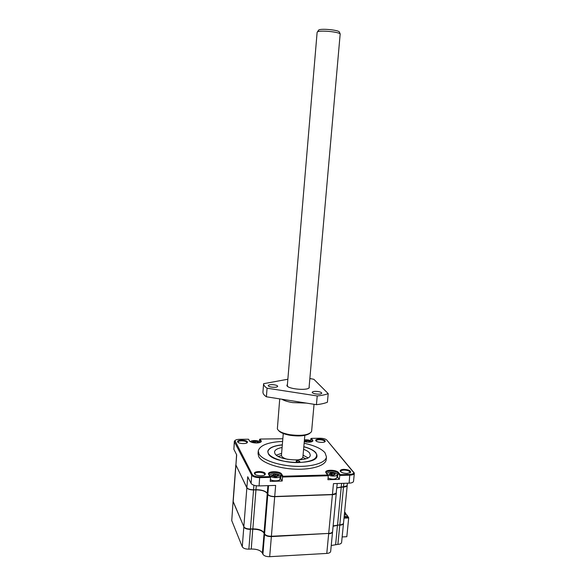 <?xml version="1.0" encoding="UTF-8"?>
<svg xmlns="http://www.w3.org/2000/svg" width="586" height="586" viewBox="0 0 586 586"><rect width="100%" height="100%" fill="white"/><g stroke="black" fill="none" stroke-linecap="round" stroke-linejoin="round"><path stroke-width="0.88" d="M299.739 461.394C298.311 460.596 297.109 460.552 296.135 461.27L296.194 461.468C297.622 462.273 298.823 462.317 299.805 461.6L299.739 461.394M303.812 446.766C311.056 448.766 315.312 451.315 316.565 454.414C317.18 459.124 311.239 461.834 298.735 462.537C281.91 463.152 264.52 455.798 268.476 450.209C270.307 447.418 274.922 445.653 282.313 444.928M282.1 447.492C277.412 448.378 274.885 449.865 274.512 451.953L274.988 453.703C278.621 461.065 310.646 462.266 310.28 455.08L309.62 453.037C308.536 451.645 306.522 450.407 303.585 449.33M307.98 457.827L303.065 455.205M281.602 453.374L276.306 455.124M347.234 485.376L343.521 523.064C343.286 524.089 342.048 524.682 339.799 524.851L333.134 525.906M336.313 492.87L332.592 531.502C332.343 532.601 331.046 533.238 328.702 533.421L271.391 536.256C267.934 536.256 265.663 535.472 264.572 533.89L264.037 532.762C262.242 530.169 258.514 528.88 252.852 528.887L255.957 489.874C261.664 489.918 265.429 491.112 267.26 493.463L264.037 532.762M255.957 489.874L253.548 489.947C250.105 489.911 247.871 489.2 246.86 487.816L235.821 464.815L233.082 501.264L243.835 526.704C244.831 528.228 247.043 528.997 250.464 528.997L252.852 528.887M336.313 492.973C336.071 493.961 334.767 494.525 332.409 494.665L274.702 496.686C271.223 496.657 268.923 495.924 267.809 494.489L267.26 493.463M336.796 487.94L341.242 487.12L337.558 524.953M347.227 485.479C347 486.402 345.755 486.922 343.499 487.047L341.242 487.12M342.151 536.937L346.817 536.703L348.685 517.921L347.872 516.42L344.158 516.581M337.888 544.372C340.129 544.189 341.367 543.559 341.609 542.475L343.484 523.401C343.25 524.433 342.012 525.027 339.763 525.188L337.888 544.372L331.244 545.515M326.783 553.426C329.127 553.228 330.423 552.554 330.672 551.397L332.562 531.846C332.313 532.952 331.009 533.59 328.665 533.773L326.783 553.426L269.685 556.685L271.362 536.615L328.614 533.421M271.325 536.256L271.362 536.615C267.905 536.615 265.634 535.824 264.542 534.249L262.902 554.231C263.978 555.887 266.242 556.7 269.685 556.685M262.902 554.231L262.367 553.045C260.594 550.335 256.888 548.994 251.248 549.031L248.867 549.155L250.434 529.348C247.014 529.348 244.802 528.579 243.813 527.056L242.274 546.782C243.263 548.379 245.461 549.17 248.867 549.155M231.748 520.61L233.06 501.594L231.748 520.61L242.274 546.782M344.004 518.134L348.685 517.921M333.097 526.25L339.712 524.851M250.398 529.004L252.822 529.239C258.485 529.231 262.213 530.52 264.008 533.114L264.689 534.11M233.257 501.968L243.952 526.924M348.604 517.431L344.055 517.636M344.18 516.339L347.732 516.185L346.641 514.676L344.341 514.772M344.451 513.614L345.835 513.556L344.627 511.878M345.835 513.556L345.725 514.713M347.146 473.444C343.477 473.342 341.169 472.565 340.224 471.122C340.085 470.075 341.279 469.489 343.814 469.349C348.384 469.591 350.662 470.58 350.64 472.316L347.146 473.444M349.923 472.902L349.893 471.789C348.707 470.69 346.722 470.126 343.931 470.089C341.975 470.177 340.891 470.609 340.693 471.378L340.818 471.877M315.905 440.797L315.744 440.511C314.88 438.54 323.67 438.694 325.069 440.665L325.193 441.448C324.541 443.023 317.026 442.496 315.905 440.797M324.6 441.925L324.541 441.148C323.391 439.515 316.132 439.2 316.176 440.797L316.242 441.112M237.66 441.939L237.608 441.822C236.641 439.668 246.398 439.654 247.365 441.793L247.373 442.452C246.669 444.217 238.377 443.785 237.66 441.939M246.765 442.979L246.816 442.298C246.039 440.518 238.004 440.32 238.062 442.086L238.143 442.445M254.529 473.774L254.463 473.62C253.306 470.983 264.008 470.873 265.216 473.495L265.231 474.396C264.337 476.506 255.423 475.993 254.529 473.774M264.476 475.056L264.608 474.052C263.649 471.898 254.91 471.693 254.947 473.84L255.108 474.404M326.204 459.497L326.197 459.636C325.721 465.467 312.155 469.877 295.241 469.166C278.343 468.507 262.11 462.83 258.8 456.772L258.045 453.674L258.25 451.073M304.119 443.258C314.418 445.47 321.377 448.627 324.996 452.744L326.453 456.897C325.977 462.676 312.419 467.035 295.49 466.317C278.584 465.65 262.338 460.017 259.019 454.003L258.258 450.934C259.84 445.331 267.956 442.159 282.613 441.419M303.819 446.664C309.855 448.29 313.92 450.37 316.015 452.919L316.982 455.805C317.568 465.709 273.142 463.995 268.395 453.828L267.787 451.498C268.615 447.953 273.457 445.726 282.32 444.825M250.647 441.815L250.647 441.815C250.588 439.983 258.931 440.211 259.818 442.064L259.92 442.467M304.42 439.896C307.577 439.625 309.906 440.093 311.4 441.309L311.576 441.815M280.064 475.532L280.203 476.096C280.269 478.344 271.062 478.088 270.021 475.81L269.897 475.275C269.86 473.027 278.951 473.268 280.064 475.532M280.203 476.096L279.94 479.216C280.005 481.15 272.666 481.414 270.351 479.546M336.965 473.986L337.199 474.675C337.243 476.755 328.687 476.389 327.347 474.25L327.127 473.583C327.105 471.51 335.544 471.862 336.965 473.986M328.065 478.103C332.379 479.612 335.331 479.487 336.906 477.737L337.199 474.675M329.266 474.199L328.944 473.884L330.724 473.451L330.453 472.924L331.647 472.865L334.884 473.722L335.382 474.352L333.595 474.77L333.881 475.319L332.672 475.378L329.266 474.199M282.833 438.746L260.206 439.053L261.297 441.595C260.704 442.43 259.151 442.891 256.639 442.972C252.969 442.899 250.581 442.218 249.49 440.936L248.501 439.214L239.388 439.339C237.015 439.412 235.543 439.844 234.971 440.643L252.332 474.616C253.467 476.074 255.914 476.828 259.679 476.879L269.882 476.594L268.535 474.191C267.143 470.99 280.042 470.902 281.661 474.081L282.979 476.235L327.625 475.004L325.809 472.463C324.541 469.474 336.481 469.584 338.518 472.565L340.173 474.66L349.791 474.396C352.618 474.235 353.951 473.569 353.783 472.411L326.768 440.027C325.516 438.899 323.296 438.306 320.124 438.24L311.481 438.357L312.931 440.965C311.415 442.298 308.529 442.525 304.266 441.639L304.295 441.317M249.49 440.936L249.98 441.463M260.631 442.188L261.261 440.767M260.206 439.053L259.561 439.368L260.719 441.265L260.645 442.181M312.287 441.522L312.807 440.035M311.481 438.357L310.814 438.665L312.279 440.526L312.184 441.58M340.173 474.66L339.763 475.436L349.923 475.151C352.596 475.019 354.069 474.426 354.325 473.378L326.768 440.027M338.518 472.565L337.932 473.114L339.763 475.436L339.382 479.363L337.023 476.506M337.558 477.011L337.932 473.114C336.247 470.602 326.248 470.184 326.27 472.638L326.527 473.415L326.043 472.895M327.625 475.004L326.527 473.415M282.979 476.235L282.518 477.026L328.285 475.751L327.911 479.7L339.382 479.363M281.661 474.081L281.06 474.638L282.518 477.026L282.174 481.033L280.049 477.934M280.723 478.623L281.06 474.638C279.734 471.964 268.974 471.679 269.011 474.33L269.164 474.96L268.644 474.433M269.882 476.594L269.164 474.96M235.089 440.474L234.422 441.844L251.724 475.18C252.962 476.777 255.635 477.605 259.752 477.656L270.534 477.356L270.205 481.384L282.174 481.033M248.501 439.214L249.951 441.441M259.378 441.632L259.561 439.368M310.814 438.665L310.631 440.723M349.791 474.396L349.131 483.15C351.805 483.003 353.27 482.395 353.534 481.318L354.325 473.378M349.131 483.15L333.463 483.633L332.423 494.489L274.717 496.503L275.647 485.413L259.093 485.919L259.679 476.879M252.332 474.616L251.724 475.18L251.079 483.399C252.31 485.032 254.983 485.875 259.093 485.919M251.079 483.399L247.717 476.748L246.874 487.64L235.916 465.086L236.685 454.868L233.873 449.286L234.422 441.844L234.971 441.346M234.327 441.397L233.873 449.286M343.865 483.311L343.513 486.878L347.102 485.691L347.454 483.201M268.542 485.633L267.824 494.306C268.937 495.741 271.237 496.474 274.717 496.503L332.35 494.591L335.617 493.734M332.35 494.591L336.174 493.214L337.221 483.516M236.583 454.663L235.916 465.086M246.874 487.64C247.885 489.024 250.119 489.735 253.562 489.771L253.921 485.245M346.582 486.168L336.811 487.772M267.824 494.306L267.275 493.28C265.443 490.936 261.678 489.735 255.972 489.691L253.511 489.874L255.921 489.793L256.287 485.772M266.791 492.636C264.418 490.716 260.792 489.771 255.921 489.793M343.44 486.973L336.804 487.823M254.969 442.913L252.17 442.437L252.566 442.232L251.877 441.932L255.291 440.95L258.69 442.335L256.551 442.972M306.844 442.108L304.354 441.668M304.31 441.148L305.789 440.811L305.496 440.24L306.837 440.218L310.368 441.573L308.412 442.188M273.127 476.081L271.626 476.081L272.05 475.832L271.259 475.458L273.691 474.953L273.435 474.25L274.966 474.199L275.405 474.785L278.445 475.268L278.05 475.495L278.841 475.883L276.402 476.374L276.687 477.107L275.134 477.151L273.127 476.081M257.042 441.822L257.005 442.423M255.657 441.426L255.437 442.613L256.243 442.972M255.291 440.95L255.342 442.943M254.126 442.327L255.188 442.276L255.086 442.921M254.082 441.588L254.112 442.496M253.196 441.881L253.167 442.445M308.675 441.06L308.639 441.676M307.269 440.679L307.049 441.844L307.782 442.174M306.837 440.218L306.961 442.115M305.804 441.58L306.742 441.514L306.683 441.961M304.976 441.126L304.947 441.668M276.424 476.506L276.343 476.96M276.973 475.261L276.922 476.022M275.405 474.785L275.164 476.096L276.292 476.579M274.966 474.199L275.288 476.989M273.713 475.766L274.856 475.685L274.973 476.74M272.717 475.378L272.688 476.081M333.639 474.931L333.551 475.349M334.796 474.389L334.884 473.722M333.939 473.715L333.881 474.506M332.343 473.254L332.094 474.543L333.361 475.019M332.006 472.88L331.962 474.968M331.661 474.763L331.647 472.865M330.775 472.887L330.724 473.503M330.738 474.235L331.595 474.191L331.603 474.733M329.859 473.832L329.823 474.513M309.034 387.954L340.18 33.907C338.349 31.798 320.278 30.128 317.59 31.82L317.121 32.325L287.279 386.086M283.272 433.53L281.448 455.219L281.749 456.311C282.642 457.571 284.635 458.589 287.741 459.365M295.989 460.069C300.222 459.71 302.523 458.721 302.896 457.095L304.823 435.376M339.484 32.333L339.265 31.827C337.587 29.901 321.289 28.392 318.843 29.945L318.41 30.45M305.87 458.743L302.837 457.373M281.448 455.549L278.225 456.377M287.426 384.357L286.898 385.361C286.671 388.804 306.749 390.994 309.225 387.793L309.188 386.225M315.854 393.953C319.238 394.341 321.216 394.092 321.773 393.199C321.67 392.503 320.454 391.946 318.11 391.536C314.741 391.148 312.77 391.404 312.206 392.298C312.294 392.986 313.51 393.543 315.854 393.953M271.596 387.119C275.061 387.507 277.097 387.251 277.691 386.342C277.61 385.698 276.489 385.185 274.329 384.819C270.879 384.431 268.849 384.694 268.234 385.603C268.315 386.24 269.428 386.745 271.596 387.119M309.877 378.512L313.862 379.296L328.211 393.616C325.486 394.7 321.824 395.477 317.224 395.953L267.077 388.188C264.726 386.65 263.575 385.156 263.605 383.691L287.858 379.237M279.727 398.89L277.361 428.805C278.394 431.362 282.562 433.325 289.872 434.695C301.211 436.116 308.397 435.149 311.43 431.787L311.635 431.054M309.913 433.252C306.214 435.896 299.593 436.577 290.041 435.295C284.129 434.226 280.32 432.651 278.621 430.578M317.224 395.953L316.433 404.677L266.388 396.788L267.077 388.188M316.433 404.677C321.033 404.164 324.688 403.344 327.413 402.216L328.211 393.616M263.605 383.691L262.938 392.137C262.894 393.66 264.044 395.206 266.388 396.788M233.169 501.748L235.909 465.255M243.835 526.704L246.86 487.816M250.464 528.997L253.548 489.947M271.391 536.256L274.702 496.686M267.809 494.489L264.572 533.89M328.702 533.421L332.409 494.665M343.499 487.047L339.799 524.851M337.47 524.953L335.653 544.489M251.248 549.031L252.786 528.887M264.14 532.982L262.367 553.045M353.505 471.928L353.959 472.609M341.609 483.377L341.184 487.047M267.905 485.648L267.275 493.28M306.412 403.095L292.619 402.604C287.792 401.806 284.195 400.685 281.829 399.22M316.565 454.414L316.938 454.824M268.476 450.209L268.022 450.561M340.73 471.679L340.224 471.122M316.198 441.016L315.744 440.511M238.092 442.32L237.608 441.822M254.991 474.169L254.463 473.62M326.197 459.636L326.453 456.897M350.04 472.748L350.64 472.316M324.651 441.851L325.193 441.448M246.823 442.884L247.373 442.452M264.623 474.858L265.231 474.396M260.748 442.027L261.297 441.595M312.397 441.375L312.931 440.965M353.783 472.411L354.281 472.968M326.314 473.019L325.809 472.463M269.062 474.741L268.535 474.191M234.971 440.643L234.422 441.082M269.897 475.275L269.824 476.118M327.127 473.583L327.069 474.14M254.126 442.496L254.097 441.536M305.804 441.698L305.789 440.811M276.292 476.945L276.402 476.374M278.05 475.495L277.962 475.935M273.721 476.125L273.691 474.953M333.478 475.334L333.595 474.77M330.738 474.528L330.724 473.451M339.265 31.827L340.18 33.907M318.696 30.025L317.429 31.915M287.667 386.225L286.898 385.361M311.635 431.113L314.052 404.296"/></g></svg>
